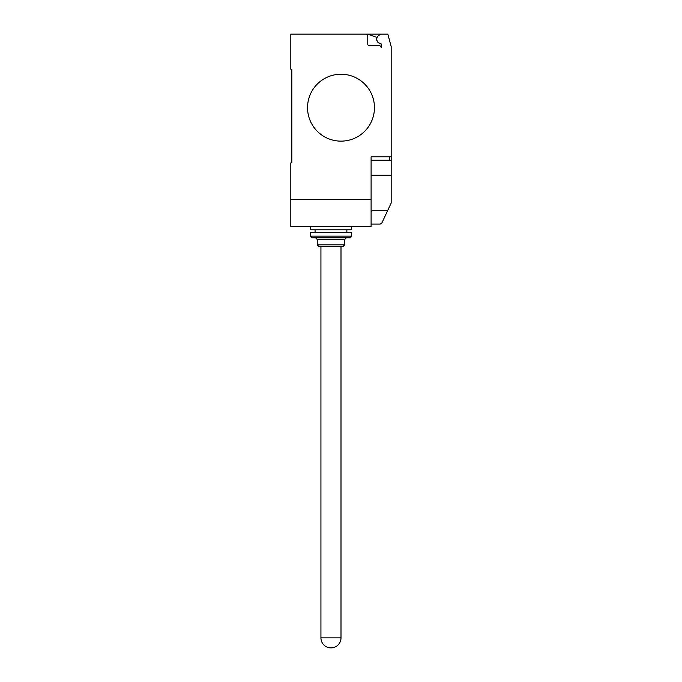 <?xml version="1.0" encoding="UTF-8"?>
<svg xmlns="http://www.w3.org/2000/svg" width="682" height="682" viewBox="0 0 682 682"><rect width="100%" height="100%" fill="white"/><g stroke="black" fill="none" stroke-linecap="round" stroke-linejoin="round"><path stroke-width="1.02" d="M330.966 647.9A10.034 10.034 0 0 1 320.932 637.866L341 637.866A10.034 10.034 0 0 1 330.966 647.9M351.366 226.433L351.366 229.783L310.557 229.783L310.557 226.433M344.683 244.829L343.003 246.509L318.92 246.509L317.249 244.829L344.683 244.829L344.683 239.484L317.249 239.484L317.249 244.829M351.366 236.134L349.695 237.805L312.237 237.805L310.557 236.134L351.366 236.134L351.366 232.46L310.557 232.46L310.557 236.134M374.452 107.688A33.452 33.452 0 0 1 341 141.14A33.452 33.452 0 0 1 307.548 107.688A33.452 33.452 0 0 0 341 141.14A33.452 33.452 0 0 0 374.452 107.688A33.452 33.452 0 0 0 341 74.236A33.452 33.452 0 0 0 307.548 107.688A33.452 33.452 0 0 1 341 74.236A33.452 33.452 0 0 1 374.452 107.688M371.102 199.673L290.822 199.673L290.822 226.433L371.102 226.433L371.102 156.86L391.178 156.86L391.178 46.581L387.828 34.1L366.089 34.1A1.671 1.671 0 0 1 367.76 35.771L367.76 44.134A1.671 1.671 0 0 0 369.431 45.805L379.465 45.805A1.671 1.671 0 0 1 381.136 47.476L381.136 44.091A0.665 0.665 0 0 0 380.556 43.426A4.348 4.348 0 0 1 378.97 35.345L381.136 34.1M371.102 160.202L391.178 160.202L391.178 156.86M371.102 224.097L380.138 224.097L381.707 223.304L391.178 203.065L391.178 160.202M371.102 211.386L373.148 210.312L387.794 210.312M290.822 199.673L290.822 162.879L291.828 162.879L291.828 69.223L290.822 69.223L290.822 34.1L366.089 34.1A1.671 1.671 0 0 1 367.76 35.771M291.828 162.879L291.828 69.223M378.97 35.345A4.348 4.348 0 0 0 380.556 43.426M381.136 47.476A1.671 1.671 0 0 0 379.465 45.805M367.751 34.1L376.941 37.442A4.518 4.518 0 0 0 380.957 43.631M371.102 175.257L391.178 175.257L391.178 184.149M389.499 160.202L389.499 156.86M341 246.509L341 637.866M317.249 239.484L315.578 237.805M315.075 229.783L315.075 232.46M346.857 229.783L346.857 232.46M344.683 239.484L346.354 237.805M320.932 246.509L320.932 637.866"/></g></svg>
